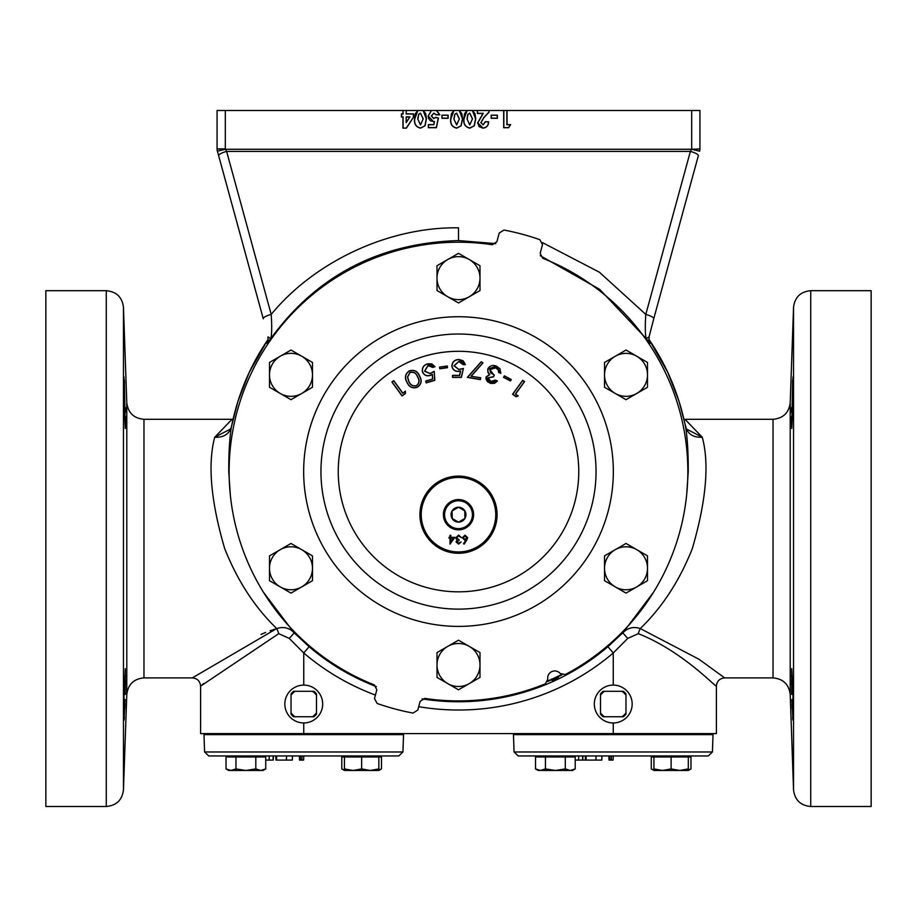<?xml version="1.0" encoding="UTF-8"?>
<svg xmlns="http://www.w3.org/2000/svg" width="917" height="917" viewBox="0 0 917 917"><rect width="100%" height="100%" fill="white"/><g stroke="black" fill="none" stroke-linecap="round" stroke-linejoin="round"><path stroke-width="1.38" d="M125.285 694.49L125.285 668.699L124.013 694.49L124.013 720.281L125.136 699.545M125.583 675.726L125.583 676.379M125.56 680.105L125.503 684.541M124.013 376.91L124.013 402.701L125.285 428.491L124.357 379.856M124.471 381.69L124.54 382.859M791.417 675.726L791.417 676.379M791.44 680.105L791.497 684.541M792.987 376.91L792.987 402.701L791.715 428.491L792.643 379.856M792.529 381.69L792.46 382.859M791.715 694.49L791.715 668.699L792.987 694.49L792.987 720.281L791.864 699.545M699.923 148.909A8.253 8.242 135 0 1 699.602 151.179L691.567 149.276L699.935 148.909L699.935 110.499L506.895 110.499L506.895 124.735L510.402 124.735L508.568 127.578L503.834 127.578L503.834 110.499L506.895 110.499M542.532 242.65L599.431 272.234L645.797 314.428L690.375 151.42A8.253 2.063 15.3 0 1 698.341 155.73L653.752 318.738A8.253 2.063 15.3 0 1 653.718 318.818L649.156 336.424L649.007 340.367A8.253 8.219 -11.7 0 0 650.233 343.267L646.164 338.568C645.155 334.189 645.029 326.143 645.797 314.428A8.253 2.063 15.3 0 1 653.752 318.738L649.064 336.894L646.164 338.568L599.649 289.336L540.239 255.683M495.776 243.624L458.5 240.575C379.168 243.039 316.606 275.708 270.836 338.568L266.767 343.267L267.523 340.207C252.198 362.811 241.125 387.478 234.305 414.209L234.305 414.209A231.416 231.416 0 0 0 231.921 424.468L231.416 426.852C229.582 437.994 228.688 452.906 228.746 471.567L230.282 494.16M45.85 548.595L45.85 806.501L106.269 806.501L106.269 290.689L45.85 290.689L45.85 548.595M124.987 704.141L124.804 708.795M124.368 717.312L124.299 718.24M124.288 718.298L124.15 719.753M810.731 806.501L871.15 806.501L871.15 290.689L810.731 290.689L810.731 806.501C800.564 805.562 794.833 800.037 793.537 789.904L793.537 307.287L790.213 402.701L790.213 694.49L793.537 789.904M126.787 402.701L123.463 307.287L123.463 789.904L126.787 694.49L126.787 402.701C128.082 412.833 133.802 418.358 143.969 419.298L143.969 677.892L192.341 677.892L276.728 628.558L270.114 630.747M265.643 632.455L261.001 634.404M375.42 695.075A238.454 238.454 0 0 1 303.756 652.984L289.222 638.381L278.734 633.67A8.253 1.914 72.4 0 0 276.728 628.558C254.88 607.513 237.526 580.862 224.688 548.595C210.876 501.393 207.551 464.277 214.716 437.237L232.024 419.298L143.969 419.298M773.031 419.298L684.988 419.298L702.284 437.237C709.483 463.979 706.159 501.095 692.312 548.595C679.566 580.713 662.223 607.363 640.272 628.558L699.052 659.3L724.659 677.892L773.031 677.892L773.031 419.298C783.187 418.358 788.918 412.833 790.213 402.701M547.587 681.526A228.081 228.081 0 0 0 551.002 680.047L553.375 679.887L552.366 679.417A0.688 0.688 106.3 0 1 552.068 680.425M263.523 592.302L293.956 632.615L309.109 646.714A230.201 230.201 0 0 0 376.383 686.627M278.734 633.67L200.594 686.145L200.594 733.6L716.406 733.6L716.406 686.145C715.352 686.925 681.984 650.795 638.266 633.67L627.778 638.381L613.244 652.984L607.891 646.714L623.044 632.615L653.489 592.279M686.718 494.148L688.254 471.567C688.3 452.838 687.406 437.936 685.584 426.852L685.079 424.468A231.416 231.416 0 0 0 682.695 414.209C675.875 387.478 664.802 362.811 649.477 340.207L650.233 343.267M558.35 677.491A0.688 0.688 -156.3 0 1 557.387 677.078L557.089 678.156L558.751 676.437A228.081 228.081 0 0 0 562.075 674.774M451.049 514.689A7.451 7.451 0 0 0 464.942 518.414A7.451 7.451 0 0 0 458.5 507.239A7.451 7.451 0 0 0 451.049 514.689M452.058 514.689L452.058 518.414L458.5 522.14L464.942 518.414L464.942 510.964L458.5 507.239L452.058 510.964L452.058 514.689M444.573 514.689A13.927 13.927 0 0 0 458.5 528.616A13.927 13.927 0 0 0 472.427 514.689A13.927 13.927 0 0 0 458.5 500.762A13.927 13.927 0 0 0 444.573 514.689M473.63 514.689A15.13 15.13 0 0 0 458.5 499.559A15.13 15.13 0 0 0 443.37 514.689A15.13 15.13 0 0 0 458.5 529.82A15.13 15.13 0 0 0 473.63 514.689M421.247 514.689A37.253 37.253 0 0 0 458.5 551.942A37.253 37.253 0 0 0 495.753 514.689A37.253 37.253 0 0 0 458.5 477.436A37.253 37.253 0 0 0 421.247 514.689M497.083 514.689A38.583 38.583 0 0 0 458.5 476.106A38.583 38.583 0 0 0 419.917 514.689A38.583 38.583 0 0 0 458.5 553.272A38.583 38.583 0 0 0 497.083 514.689M280.235 393.462A21.492 21.492 0 0 1 280.235 356.243L269.495 362.444L269.495 387.261L290.987 399.674L312.479 387.261L312.479 362.444L290.987 350.03L280.235 356.243A21.492 21.492 0 0 0 280.235 393.462A21.492 21.492 0 0 0 312.479 374.858A21.492 21.492 0 0 0 280.235 356.243M615.273 356.243A21.492 21.492 0 0 1 647.505 374.858A21.492 21.492 0 0 1 615.273 393.462A21.492 21.492 0 0 1 615.273 356.243L604.521 362.444L604.521 387.261L626.013 399.674L647.505 387.261L647.505 362.444L626.013 350.03L615.273 356.243A21.492 21.492 0 0 1 647.505 374.847M636.765 549.673A21.492 21.492 0 0 1 636.765 586.891L647.505 580.69L647.505 555.874L626.013 543.46L604.521 555.874L604.521 580.69L615.273 586.891A21.492 21.492 0 0 1 615.273 549.673A21.492 21.492 0 0 1 647.505 568.288A21.492 21.492 0 0 1 636.765 586.891L626.013 593.104L615.273 586.891A21.492 21.492 0 0 0 636.765 586.891M565.308 674.511A229.33 229.33 0 0 0 542.646 258.227L540.17 253.333L542.497 244.644L539.884 239.681A245.756 245.756 0 0 0 503.96 230.052L499.215 233.044L496.888 241.733L492.303 244.736A229.33 229.33 0 0 0 374.354 684.907L376.83 689.802L374.503 698.49L377.116 703.454A245.756 245.756 0 0 0 413.04 713.082L417.785 710.09L420.112 701.402L424.697 698.399A229.33 229.33 0 0 0 545.306 683.83L547.804 679.291A7.084 7.084 0 0 1 560.218 673.502L565.308 674.511M547.758 680.987A227.645 227.645 0 0 0 561.548 674.557M402.93 751.974L398.803 755.952L208.709 755.952L204.583 751.974L402.93 751.974L403.537 734.632L203.975 734.632L204.583 751.974M344.437 755.952L344.437 756.983L378.824 756.983L378.824 755.952L378.824 768.927L370.227 770.463L378.824 770.463L378.824 768.927M303.756 722.951A18.925 18.925 0 0 0 322.681 704.027A18.925 18.925 0 0 0 303.756 685.102A18.925 18.925 0 0 0 284.832 704.027A18.925 18.925 0 0 0 303.756 722.951L303.756 733.6M653.924 755.952L653.924 756.983L688.312 756.983L688.312 755.952L518.197 755.952L514.07 751.974L712.417 751.974L708.291 755.952L688.3 755.952L688.312 756.983L690.971 756.983L690.971 768.927L688.312 770.108M712.417 751.974L713.025 734.632L513.463 734.632L514.07 751.974M613.244 722.951A18.925 18.925 0 0 0 632.168 704.027A18.925 18.925 0 0 0 613.244 685.102A18.925 18.925 0 0 0 594.319 704.027A18.925 18.925 0 0 0 613.244 722.951L613.244 733.6M792.013 704.141L792.196 708.795M792.632 717.312L792.701 718.24M792.712 718.298L792.85 719.753M791.6 407.549L791.497 412.375M791.44 416.696L791.44 424.021M791.463 425.362L791.497 426.6M625.967 695.269L625.967 693.882A16.277 16.277 0 0 0 623.388 691.303L603.099 691.303A16.277 16.277 0 0 0 600.52 693.882L600.52 714.171A16.277 16.277 0 0 0 603.099 716.75L623.388 716.75A16.277 16.277 0 0 0 625.967 714.171L625.967 695.269A15.451 15.451 0 0 0 622.001 691.303M625.967 712.784A15.451 15.451 0 0 1 622.001 716.75M600.52 695.269A15.451 15.451 0 0 1 604.486 691.303M604.486 716.75A15.451 15.451 0 0 1 600.52 712.784M572.563 756.983L572.563 755.952L578.765 755.952L578.57 760.078L582.742 760.078L582.903 755.952M552.091 755.952L555.094 755.952M575.223 760.078L578.57 760.078M582.513 760.078L582.627 755.952M585.252 755.952L585.447 760.078L582.742 760.078L585.298 760.078M585.447 760.078L595.775 760.078L596.142 755.952M586.146 760.078L586.089 755.952M595.775 760.078L601.793 760.078L601.965 755.952M595.958 760.078L595.924 758.474M608.877 755.952L609.026 760.078L613.06 760.078L613.324 755.952M611.307 760.078L611.467 755.952M609.908 760.078L609.771 755.952M653.924 770.108L651.265 768.927L651.265 756.983L653.924 756.983L653.924 770.463L688.312 770.463L688.312 768.927L679.715 770.463L671.118 768.927L662.521 770.463L653.924 768.927M555.37 770.463L572.563 770.463L575.223 768.927L570.259 770.463L565.296 768.927L555.37 770.463L545.443 768.927L540.48 770.463L555.37 770.463M535.517 768.927L538.176 770.463L540.48 770.463L535.517 768.927L535.517 756.983L545.443 756.983L545.443 768.927M545.443 756.983L575.223 756.983L575.223 768.927M565.296 756.983L565.296 768.927M671.118 756.983L671.118 768.927M688.312 756.983L688.312 768.927M316.48 695.269L316.48 693.882A16.277 16.277 0 0 0 313.901 691.303L293.612 691.303A16.277 16.277 0 0 0 291.033 693.882L291.033 714.171A16.277 16.277 0 0 0 293.612 716.75L313.901 716.75A16.277 16.277 0 0 0 316.48 714.171L316.48 695.269A15.451 15.451 0 0 0 312.514 691.303M316.48 712.784A15.451 15.451 0 0 1 312.514 716.75M291.033 695.269A15.451 15.451 0 0 1 294.999 691.303M294.999 716.75A15.451 15.451 0 0 1 291.033 712.784M353.034 770.463L370.227 770.463L361.63 768.927L353.034 770.463L344.437 768.927L344.437 770.463L353.034 770.463M361.63 756.983L361.63 768.927M344.437 770.108L341.777 768.927L341.777 756.983L344.437 756.983L344.437 768.927M378.824 756.983L381.483 756.983L381.483 768.927L378.824 770.108M341.777 768.927L344.437 770.463L346.741 770.463M301.98 755.952L303.836 755.952L303.573 760.078L301.819 760.078L301.98 755.952M265.735 760.078L273.255 760.078L273.415 755.952L275.765 755.952L275.96 760.078L276.659 760.078L276.602 755.952M242.604 755.952L245.607 755.952M269.082 760.078L269.277 755.952M273.025 760.078L273.14 755.952M276.659 760.078L286.287 760.078L286.654 755.952M286.287 760.078L292.305 760.078L292.477 755.952M286.471 760.078L286.436 758.474M299.389 755.952L299.538 760.078L300.421 760.078L300.283 755.952M300.421 760.078L301.819 760.078M245.882 770.463L263.076 770.463L265.735 768.927L260.772 770.463L255.809 768.927L245.882 770.463L235.956 768.927L230.992 770.463L245.882 770.463M226.029 768.927L228.688 770.463L230.992 770.463L226.029 768.927L226.029 756.983L235.956 756.983L235.956 768.927M235.956 756.983L265.735 756.983L265.735 768.927M255.809 756.983L255.809 768.927M447.76 259.522L437.008 265.724L437.008 290.551L458.5 302.954L479.992 290.551L479.992 265.724L458.5 253.321L447.76 259.522A21.492 21.492 0 0 1 479.992 278.138A21.492 21.492 0 0 1 447.76 296.753A21.492 21.492 0 0 1 447.76 259.522M280.235 586.891L290.987 593.104L312.479 580.69L312.479 555.874L290.987 543.46L269.495 555.874L269.495 580.69L280.235 586.891A21.492 21.492 0 0 1 280.235 549.673A21.492 21.492 0 0 1 312.479 568.288A21.492 21.492 0 0 1 280.235 586.891M469.252 683.612L479.992 677.411L479.992 652.583L458.5 640.181L437.008 652.583L437.008 677.411L458.5 689.813L469.252 683.612A21.492 21.492 0 0 1 437.008 664.997A21.492 21.492 0 0 1 469.252 646.382A21.492 21.492 0 0 1 469.252 683.612M409.326 370.869C405.165 373.804 404.351 377.586 406.896 382.217C409.005 387.077 412.49 388.751 417.361 387.261C421.476 384.326 422.21 380.578 419.585 376.004C417.579 371.133 414.163 369.425 409.326 370.869L409.395 371.007C414.117 369.562 417.464 371.259 419.459 376.073C422.049 380.589 421.327 384.28 417.292 387.134C412.535 388.613 409.108 386.951 407.022 382.16C404.523 377.575 405.303 373.861 409.395 371.007M439.552 367.109L439.793 368.794L447.542 367.694L447.301 365.998L439.552 367.109L447.175 366.17L447.37 367.568L439.908 368.634L439.713 367.224M471.258 376.13L482.995 362.891L481.23 361.734L467.338 377.38L480.393 379.638L480.714 377.77L470.983 376.234L480.542 377.884L480.267 379.478L467.613 377.288L481.265 361.928L482.778 362.914L470.983 376.234M504.339 375.844L503.536 377.357L510.482 381.002L511.273 379.478L504.339 375.844L511.078 379.546L510.425 380.807L503.731 377.288L504.396 376.027M515.583 394.023L524.581 381.598L522.736 380.257L512.592 394.264L515.973 396.706L518.254 395.949L515.388 394.046L517.945 395.903L515.996 396.545L512.786 394.23L522.759 380.452L524.386 381.621L515.388 394.046M488.325 377.804L493.655 376.818L494.274 375.064L490.538 372.76L489.919 369.689L495.558 367.877L498.172 369.78L498.745 372.577L500.877 373.334L499.948 368.714L496.246 366.055C492.521 364.748 489.689 365.745 487.729 369.058L487.947 372.485L489.495 374.514L486.079 377.002L485.976 379.065L487.535 381.701L490.629 383.455L494.641 383.317L497.472 380.922L495.26 380.142L490.801 381.461L488.188 377.758L490.755 381.598L495.306 380.303L497.243 380.991L490.194 383.168L486.216 377.047L489.838 374.606L488.085 372.428L487.867 369.104L496.2 366.181L500.751 373.139L498.894 372.474L498.286 369.7L495.616 367.751L489.793 369.643L494.091 375.145L493.564 376.635L488.188 377.758M463.429 368.462L458.821 369.413L454.121 365.768L458.936 361.55L463.119 364.634L465.389 364.634L463.165 360.782L459.05 359.498C454.843 359.556 452.448 361.619 451.852 365.7C452.322 369.436 454.477 371.362 458.317 371.465L460.494 371.167L459.52 375.362L452.505 375.362L452.505 377.414L461.366 377.414L463.429 368.462L461.251 377.277L452.654 377.277L452.654 375.512L459.635 375.512L460.678 370.972L458.317 371.328C454.557 371.213 452.448 369.345 451.989 365.7C452.562 361.722 454.924 359.705 459.05 359.636L465.217 364.496L463.234 364.496L458.936 361.401L453.972 365.768L458.821 369.562L463.234 368.68M434.188 371.293L430.153 373.517L424.709 371.19L427.975 365.7L432.744 367.419L435.002 366.754L431.781 363.854L427.574 363.854C423.574 365.081 421.854 367.728 422.428 371.786C423.929 375.225 426.543 376.451 430.233 375.466L432.251 374.594L432.583 379.019L425.671 381.036L426.21 382.882L434.818 380.36L434.188 371.293L434.669 380.257L426.313 382.698L425.855 381.14L432.732 379.122L432.377 374.354L430.199 375.328C426.565 376.291 424.021 375.099 422.565 371.74C422.003 367.786 423.688 365.207 427.609 363.992L434.796 366.674L432.813 367.247L427.941 365.562L424.56 371.225L430.188 373.655L434.073 371.557M402.746 393.061L393.748 380.635L391.903 381.976L402.036 395.984L405.417 393.531L405.417 391.123L402.712 393.267L405.28 391.41L405.28 393.462L402.07 395.777L392.098 382.011L393.714 380.83L402.712 393.267M615.273 586.891A21.492 21.492 0 0 1 615.273 549.673M416.513 385.702C419.493 383.317 419.894 380.372 417.716 376.876C416.295 373.024 413.727 371.534 410.014 372.417L407.469 377.002L408.718 381.289C410.231 385.083 412.822 386.55 416.513 385.702L416.456 385.576C412.891 386.412 410.358 384.968 408.856 381.22L408.718 381.289M458.58 543.254L461.148 541.936L458.592 544.136L456.07 541.901L457.079 540.136L455.634 537.878L458.603 535.104L461.48 537.637L458.592 535.986L456.402 537.798L459.05 539.62L459.05 540.503L456.849 541.913L458.58 543.254M454.866 537.305L450.018 544.136L450.018 538.187L449.021 538.187L449.021 537.305L450.018 537.305L450.018 535.322L450.786 535.322L450.786 537.305L454.866 537.305M466.684 540.216L464.117 544.136L463.532 543.678L465.802 540.193L464.908 540.285L462.363 537.729L465.045 535.104L467.647 537.717L466.684 540.216M408.856 381.22L407.618 377.002L410.082 372.554C413.67 371.672 416.169 373.139 417.59 376.944L417.716 376.876M417.59 376.944C419.722 380.406 419.344 383.283 416.456 385.576M453.342 538.187L450.786 538.187L450.786 541.924L453.342 538.187M464.999 535.986L463.131 537.683L465.068 539.402L466.879 537.683L464.999 535.986M458.5 507.239L452.058 510.964L452.241 518.518M458.695 522.025L464.942 518.414L464.759 510.861M551.404 679.394L551.002 680.047M558.751 676.437L557.983 676.322M202.061 684.861L203.631 683.509M557.238 676.677A2.808 2.808 0 0 1 557.387 677.078L557.845 676.15M551.358 679.176L552.366 679.417A2.808 2.808 0 0 1 552.16 679.05M217.065 110.499L217.065 148.909L217.065 110.499L402.953 110.499L402.953 113.857L401.417 113.857L401.417 116.998L402.953 116.998L402.953 128.162L406.369 128.162L413.533 117.147L413.533 113.857L406.3 113.857L406.3 110.499L417.831 110.499L415.263 113.765L414.553 119.038C414.003 124.036 416.009 127.085 420.559 128.162L425.029 125.778L426.451 118.878L425.729 113.639L423.127 110.499L431.426 110.499L428.136 116.001L428.457 118.167L430.36 120.815L434.326 121.697L433.73 124.586L428.354 124.586L428.354 127.727L436.389 127.727L438.452 117.995L435.655 117.353L433.684 118.453L431.483 115.897L433.81 113.272L436.079 114.808L439.851 114.808L436.675 110.499L453.961 110.499L451.393 113.765L450.694 119.038C450.144 124.036 452.138 127.085 456.689 128.162L461.159 125.778L462.581 118.878L461.87 113.639L459.257 110.499L467.108 110.499L464.529 113.765L463.83 119.038C463.28 124.036 465.286 127.085 469.836 128.162L474.295 125.778L475.728 118.878L475.006 113.639L472.404 110.499L477.413 110.499L477.413 113.49L482.984 113.49L477.631 122.901L479.155 126.649L482.892 128.162C486.629 127.715 488.543 125.572 488.658 121.743L485.299 121.743L483.076 124.804L480.978 122.683L483.993 117.536L489.082 112.115L489.082 110.499L503.685 110.499L503.685 127.727L508.648 127.727L510.666 124.586L507.044 124.586L507.044 110.499M491.203 115.175L491.203 118.304L497.404 118.304L497.404 115.175L491.203 115.175L497.266 115.313L497.266 118.167L491.352 118.167L491.352 115.313M441.937 115.175L441.937 118.304L448.138 118.304L448.138 115.175L441.937 115.175L447.989 115.313L447.989 118.167L442.074 118.167L442.074 115.313M125.4 407.549L125.503 412.375M125.56 416.696L125.56 424.021M125.537 425.362L125.503 426.6M263.225 318.646L218.693 155.821A8.253 2.063 -15.3 0 1 218.659 155.73L263.282 318.818A8.253 2.063 -15.3 0 1 263.248 318.738L263.248 318.738A8.253 2.063 -15.3 0 1 271.203 314.428C271.971 326.143 271.845 334.189 270.836 338.568L267.936 336.894L267.993 340.367A8.253 8.219 11.7 0 1 266.767 343.267M685.733 427.482L686.34 428.961L702.284 437.237C693.435 437.65 687.876 434.188 685.584 426.852A8.253 4.321 -12.4 0 0 685.549 426.68A8.253 4.321 -12.4 0 0 685.503 426.508M627.778 638.381A8.253 0.825 44.6 0 1 623.044 632.615C627.847 627.755 633.59 626.403 640.272 628.558A8.253 1.914 107.6 0 0 638.266 633.67M268.142 339.084L267.97 339.473A8.253 7.829 28.5 0 1 267.523 340.207L249.252 372.302L237.87 401.612L231.451 426.68A8.253 4.321 -167.6 0 0 231.416 426.852C229.124 434.188 223.565 437.65 214.716 437.237L230.66 428.961L231.267 427.482M276.728 628.558C283.41 626.403 289.153 627.755 293.956 632.615A8.253 0.825 135.4 0 1 289.222 638.381M303.756 685.102L303.756 652.984L309.109 646.714M648.858 339.084L649.477 340.207A8.253 7.829 -28.5 0 1 649.03 339.485L667.748 372.302L679.13 401.612L686.317 428.904M230.66 428.961L231.451 426.68A8.253 4.321 -167.6 0 1 231.497 426.508M649.74 340.78A8.253 8.219 -12.1 0 1 648.858 339.107M268.142 339.107A8.253 8.219 12.1 0 1 267.26 340.78M458.5 240.575L458.5 227.84C389.404 226.671 315.081 261.036 271.203 314.428L226.625 151.42L690.375 151.42L691.567 149.276L225.433 149.276L217.398 151.179L218.659 155.73A8.253 2.063 -15.3 0 1 226.625 151.42L225.318 148.909L217.386 151.179A8.253 8.242 -135 0 1 217.077 148.909M217.386 151.179A8.253 8.253 0 0 1 217.065 148.909L225.318 148.909L225.318 110.499M483.076 124.953L485.437 121.881L488.497 121.881C488.337 125.572 486.468 127.623 482.892 128.013L477.768 122.901L483.305 113.341L477.551 113.341L477.551 110.499L488.944 110.499L488.944 112.057L483.878 117.433L480.84 122.683L483.076 124.804M469.836 128.162L469.825 128.013C465.4 126.993 463.452 124.001 463.979 119.038L467.108 110.499M474.295 125.778L469.825 128.013M472.404 110.499L475.579 118.866L474.181 125.698M472.519 118.843L469.756 113.123L467.888 114.304L467.04 119.038L469.756 124.953L472.519 118.843L469.756 124.804L467.04 119.038M467.441 110.499L472.06 110.499M456.689 128.162L456.689 128.013C452.264 126.993 450.304 124.001 450.832 119.038L453.961 110.499M461.159 125.778L456.689 128.013M459.257 110.499L462.443 118.866L461.045 125.698M459.371 118.843L456.62 113.123L454.74 114.304L453.904 119.038L456.62 124.953L459.371 118.843L456.609 124.804L453.904 119.038M454.293 110.499L458.924 110.499M431.769 110.499L436.32 110.499L439.667 114.659L436.16 114.659L433.81 113.123L431.345 115.897L433.684 118.602L435.701 117.514L438.28 118.098L436.274 127.578L428.503 127.578L428.503 124.735L433.844 124.735L434.509 121.502L433.454 121.663L428.273 116.001L431.426 110.499M420.559 128.162L420.559 128.013C416.123 126.993 414.175 124.001 414.702 119.038L417.831 110.499M425.029 125.778L420.559 128.013M423.127 110.499L426.302 118.866L424.903 125.698M423.241 118.843L420.479 113.123L418.611 114.304L417.762 119.038L420.479 124.953L423.241 118.843L420.479 124.804L417.762 119.038M418.163 110.499L422.783 110.499M406.369 128.162L403.09 128.013L403.09 116.849L401.566 116.849L401.566 114.006L403.09 114.006L402.953 110.499M413.533 117.147L406.288 128.013M406.3 110.499L406.162 114.006L413.384 114.006L413.384 117.101M409.945 116.849L406.162 116.849L406.162 122.66L409.945 116.849L406.162 122.66M403.09 110.499L406.162 110.499M406.3 122.179L406.3 116.998L409.67 116.998M417.911 119.038L418.737 114.373L420.479 113.123M420.479 113.272L423.092 118.843M454.041 119.038L454.866 114.373L456.62 113.123M456.609 113.272L459.234 118.843M467.189 119.038L468.002 114.373L469.756 113.123M469.756 113.272L472.37 118.843M422.084 698.869A230.201 230.201 0 0 0 607.891 646.714M557.089 678.156A228.906 228.906 0 0 1 553.375 679.887M596.05 471.567A137.55 137.55 0 0 0 458.5 334.017A137.55 137.55 0 0 0 320.95 471.567A137.55 137.55 0 0 0 458.5 609.117A137.55 137.55 0 0 0 596.05 471.567M578.765 471.567A120.265 120.265 0 0 0 458.5 351.303A120.265 120.265 0 0 0 338.235 471.567A120.265 120.265 0 0 0 458.5 591.832A120.265 120.265 0 0 0 578.765 471.567M303.665 471.567A154.835 154.835 0 0 0 458.5 626.403A154.835 154.835 0 0 0 613.335 471.567A154.835 154.835 0 0 0 458.5 316.732A154.835 154.835 0 0 0 303.665 471.567M418.702 706.675A238.454 238.454 0 0 0 613.244 652.984L613.244 685.102M699.935 110.499L699.935 148.909A8.253 8.253 0 0 1 699.614 151.179L691.682 148.909L691.682 110.499M218.693 155.821L217.501 151.546M552.779 678.775A2.121 2.121 0 0 0 553.1 679.256A228.218 228.218 0 0 0 556.791 677.537A2.121 2.121 0 0 0 556.619 676.975M712.28 734.632L712.28 733.6M123.463 789.904C122.167 800.037 116.436 805.562 106.269 806.501M402.792 734.632L402.792 733.6M263.076 755.952L263.076 756.983M688.312 770.463L690.971 768.927M653.924 770.463L651.265 768.927M538.176 755.952L538.176 756.983M378.824 770.463L381.483 768.927M228.688 755.952L228.688 756.983M204.72 734.632L204.72 733.6M126.787 694.49C128.082 684.357 133.802 678.832 143.969 677.892M773.031 677.892C783.187 678.832 788.918 684.357 790.213 694.49M810.731 290.689C800.564 291.629 794.833 297.154 793.537 307.287M123.463 307.287C122.167 297.154 116.436 291.629 106.269 290.689M684.988 419.298L683.933 419.252M233.067 419.252L232.024 419.298M716.406 686.145C716.899 681.136 719.65 678.385 724.659 677.892L724.659 677.892M200.594 686.145C200.101 681.136 197.35 678.385 192.341 677.892L192.341 677.892M514.208 734.632L514.208 733.6"/></g></svg>
